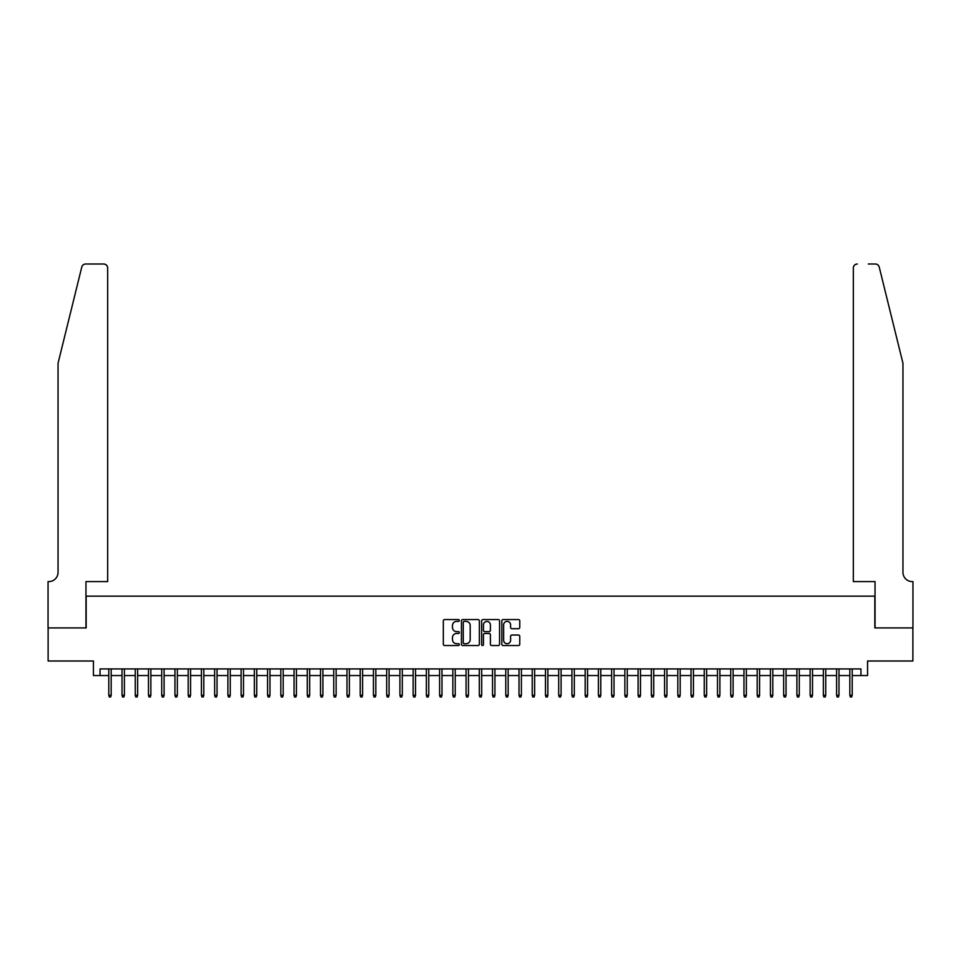 <?xml version="1.0" encoding="UTF-8"?>
<svg xmlns="http://www.w3.org/2000/svg" width="961" height="961" viewBox="0 0 961 961"><rect width="100%" height="100%" fill="white"/><g stroke="black" fill="none" stroke-linecap="round" stroke-linejoin="round"><path stroke-width="1.44" d="M459.334 620.47A0.913 0.913 0 0 0 458.421 619.557L444.619 619.557A1.297 1.297 0 0 0 443.321 620.854L443.321 644.23A1.297 1.297 0 0 0 444.619 645.54L458.421 645.54A0.913 0.913 0 0 0 459.334 644.627A0.913 0.913 0 0 0 458.421 643.714L456.631 643.714A4.156 4.156 0 0 1 452.475 639.558L452.475 637.611A4.156 4.156 0 0 1 456.631 633.455L458.421 633.455A0.913 0.913 0 0 0 459.334 632.542A0.913 0.913 0 0 0 458.421 631.641L456.631 631.641A4.156 4.156 0 0 1 452.475 627.485L452.475 625.527A4.156 4.156 0 0 1 456.631 621.371L458.421 621.371A0.913 0.913 0 0 0 459.334 620.47M518.46 628.71A1.297 1.297 0 0 0 519.757 627.413L519.757 620.854A1.297 1.297 0 0 0 518.46 619.557L503.132 619.557A1.297 1.297 0 0 0 501.834 620.854L501.834 644.23A1.297 1.297 0 0 0 503.132 645.54L518.46 645.54A1.297 1.297 0 0 0 519.757 644.23L519.757 636.314A1.297 1.297 0 0 0 518.46 635.017L511.901 635.017A1.297 1.297 0 0 0 510.603 636.314L510.603 640.242A3.472 3.472 0 0 1 507.132 643.714A3.472 3.472 0 0 1 503.648 640.242L503.648 624.854A3.472 3.472 0 0 1 507.132 621.371A3.472 3.472 0 0 1 510.603 624.854L510.603 627.413A1.297 1.297 0 0 0 511.901 628.71L518.46 628.71M100.052 675.547L100.052 668.94L860.948 668.94L860.948 675.547L867.567 675.547L867.567 661L912.878 661L912.878 627.917L874.834 627.917L874.834 596.156L86.166 596.156L86.166 627.917L48.122 627.917L48.122 661L93.433 661L93.433 675.547L108.785 675.547M479.359 620.854A1.297 1.297 0 0 0 478.061 619.557L462.734 619.557A1.297 1.297 0 0 0 461.436 620.854L461.436 644.23A1.297 1.297 0 0 0 462.734 645.54L478.061 645.54A1.297 1.297 0 0 0 479.359 644.23L479.359 620.854M482.939 619.557L498.266 619.557A1.297 1.297 0 0 1 499.564 620.854L499.564 644.23A1.297 1.297 0 0 1 498.266 645.54L491.708 645.54A1.297 1.297 0 0 1 490.398 644.23L490.398 634.753A1.297 1.297 0 0 0 489.101 633.455L484.752 633.455A1.297 1.297 0 0 0 483.455 634.753L483.455 644.627A0.913 0.913 0 0 1 482.542 645.54A0.913 0.913 0 0 1 481.641 644.627L481.641 620.854A1.297 1.297 0 0 1 482.939 619.557M111.176 675.547L122.023 675.547M124.401 675.547L135.249 675.547M137.639 675.547L148.487 675.547M150.865 675.547L161.724 675.547M164.103 675.547L174.95 675.547M177.341 675.547L188.188 675.547M190.566 675.547L201.414 675.547M203.804 675.547L214.651 675.547M217.03 675.547L227.889 675.547M230.268 675.547L241.115 675.547M243.505 675.547L254.353 675.547M256.731 675.547L267.578 675.547M269.969 675.547L280.816 675.547M283.195 675.547L294.054 675.547M296.432 675.547L307.28 675.547M309.658 675.547L320.518 675.547M322.896 675.547L333.743 675.547M336.134 675.547L346.981 675.547M349.36 675.547L360.219 675.547M362.597 675.547L373.445 675.547M375.823 675.547L386.682 675.547M389.061 675.547L399.908 675.547M402.299 675.547L413.146 675.547M415.524 675.547L426.372 675.547M428.762 675.547L439.609 675.547M441.988 675.547L452.847 675.547M455.226 675.547L466.073 675.547M468.463 675.547L479.311 675.547M481.689 675.547L492.537 675.547M494.927 675.547L505.774 675.547M508.153 675.547L519.012 675.547M521.391 675.547L532.238 675.547M534.628 675.547L545.476 675.547M547.854 675.547L558.701 675.547M561.092 675.547L571.939 675.547M574.318 675.547L585.177 675.547M587.555 675.547L598.403 675.547M600.781 675.547L611.64 675.547M614.019 675.547L624.866 675.547M627.257 675.547L638.104 675.547M640.482 675.547L651.342 675.547M653.72 675.547L664.568 675.547M666.946 675.547L677.805 675.547M680.184 675.547L691.031 675.547M693.422 675.547L704.269 675.547M706.647 675.547L717.495 675.547M719.885 675.547L730.732 675.547M733.111 675.547L743.97 675.547M746.349 675.547L757.196 675.547M759.586 675.547L770.434 675.547M772.812 675.547L783.659 675.547M786.05 675.547L796.897 675.547M799.276 675.547L810.135 675.547M812.513 675.547L823.361 675.547M825.751 675.547L836.599 675.547M838.977 675.547L849.824 675.547M852.215 675.547L860.948 675.547M464.163 621.371A0.913 0.913 0 0 0 463.262 622.284L463.262 642.801A0.913 0.913 0 0 0 464.163 643.714L466.049 643.714A4.156 4.156 0 0 0 470.205 639.558L470.205 625.527A4.156 4.156 0 0 0 466.049 621.371L464.163 621.371M490.398 624.914A3.472 3.472 0 0 0 486.927 621.443A3.472 3.472 0 0 0 483.455 624.914L483.455 630.332A1.297 1.297 0 0 0 484.752 631.641L489.101 631.641A1.297 1.297 0 0 0 490.398 630.332L490.398 624.914M108.785 695.271L109.314 696.989L110.647 696.989L111.176 695.271L108.785 695.271L108.785 668.94M111.176 695.271L111.176 668.94M81.781 267.026C82.79 264.852 82.79 264.852 81.781 267.026L58.044 363.258L58.044 572.336A9.262 9.262 0 0 1 48.783 581.597L48.05 581.597L48.05 627.917L85.961 627.917L85.961 581.597L107.668 581.597L107.668 267.975A3.964 3.964 0 0 0 103.692 264.011L85.637 264.011A3.964 3.964 0 0 0 81.781 267.026M92.712 264.011L103.692 264.011C106.082 264.263 107.416 265.584 107.668 267.975L107.668 581.597M58.044 572.336A9.262 9.262 0 0 1 48.783 581.597M895.676 333.755L879.219 267.026L902.956 363.258L902.956 572.336A9.262 9.262 0 0 0 912.217 581.597L912.95 581.597L912.95 627.917L875.039 627.917L875.039 581.597L853.332 581.597L853.332 267.975L853.332 581.597M868.288 264.011L875.363 264.011A3.964 3.964 0 0 1 879.219 267.026M857.308 264.011A3.964 3.964 0 0 0 853.332 267.975C853.584 265.584 854.918 264.263 857.308 264.011M902.956 572.336A9.262 9.262 0 0 0 912.217 581.597M122.023 695.271L122.552 696.989L123.873 696.989L124.401 695.271L122.023 695.271L122.023 668.94M124.401 695.271L124.401 668.94M135.249 695.271L135.789 696.989L137.111 696.989L137.639 695.271L135.249 695.271L135.249 668.94M137.639 695.271L137.639 668.94M148.487 695.271L149.015 696.989L150.336 696.989L150.865 695.271L148.487 695.271L148.487 668.94M150.865 695.271L150.865 668.94M161.724 695.271L162.253 696.989L163.574 696.989L164.103 695.271L161.724 695.271L161.724 668.94M164.103 695.271L164.103 668.94M174.95 695.271L175.479 696.989L176.8 696.989L177.341 695.271L174.95 695.271L174.95 668.94M177.341 695.271L177.341 668.94M188.188 695.271L188.716 696.989L190.038 696.989L190.566 695.271L188.188 695.271L188.188 668.94M190.566 695.271L190.566 668.94M201.414 695.271L201.954 696.989L203.276 696.989L203.804 695.271L201.414 695.271L201.414 668.94M203.804 695.271L203.804 668.94M214.651 695.271L215.18 696.989L216.501 696.989L217.03 695.271L214.651 695.271L214.651 668.94M217.03 695.271L217.03 668.94M227.889 695.271L228.418 696.989L229.739 696.989L230.268 695.271L227.889 695.271L227.889 668.94M230.268 695.271L230.268 668.94M241.115 695.271L241.643 696.989L242.965 696.989L243.505 695.271L241.115 695.271L241.115 668.94M243.505 695.271L243.505 668.94M254.353 695.271L254.881 696.989L256.203 696.989L256.731 695.271L254.353 695.271L254.353 668.94M256.731 695.271L256.731 668.94M267.578 695.271L268.107 696.989L269.44 696.989L269.969 695.271L267.578 695.271L267.578 668.94M269.969 695.271L269.969 668.94M280.816 695.271L281.345 696.989L282.666 696.989L283.195 695.271L280.816 695.271L280.816 668.94M283.195 695.271L283.195 668.94M294.054 695.271L294.583 696.989L295.904 696.989L296.432 695.271L294.054 695.271L294.054 668.94M296.432 695.271L296.432 668.94M307.28 695.271L307.808 696.989L309.13 696.989L309.658 695.271L307.28 695.271L307.28 668.94M309.658 695.271L309.658 668.94M320.518 695.271L321.046 696.989L322.367 696.989L322.896 695.271L320.518 695.271L320.518 668.94M322.896 695.271L322.896 668.94M333.743 695.271L334.272 696.989L335.605 696.989L336.134 695.271L333.743 695.271L333.743 668.94M336.134 695.271L336.134 668.94M346.981 695.271L347.51 696.989L348.831 696.989L349.36 695.271L346.981 695.271L346.981 668.94M349.36 695.271L349.36 668.94M360.219 695.271L360.747 696.989L362.069 696.989L362.597 695.271L360.219 695.271L360.219 668.94M362.597 695.271L362.597 668.94M373.445 695.271L373.973 696.989L375.295 696.989L375.823 695.271L373.445 695.271L373.445 668.94M375.823 695.271L375.823 668.94M386.682 695.271L387.211 696.989L388.532 696.989L389.061 695.271L386.682 695.271L386.682 668.94M389.061 695.271L389.061 668.94M399.908 695.271L400.437 696.989L401.77 696.989L402.299 695.271L399.908 695.271L399.908 668.94M402.299 695.271L402.299 668.94M413.146 695.271L413.674 696.989L414.996 696.989L415.524 695.271L413.146 695.271L413.146 668.94M415.524 695.271L415.524 668.94M426.372 695.271L426.912 696.989L428.234 696.989L428.762 695.271L426.372 695.271L426.372 668.94M428.762 695.271L428.762 668.94M439.609 695.271L440.138 696.989L441.459 696.989L441.988 695.271L439.609 695.271L439.609 668.94M441.988 695.271L441.988 668.94M452.847 695.271L453.376 696.989L454.697 696.989L455.226 695.271L452.847 695.271L452.847 668.94M455.226 695.271L455.226 668.94M466.073 695.271L466.602 696.989L467.923 696.989L468.463 695.271L466.073 695.271L466.073 668.94M468.463 695.271L468.463 668.94M479.311 695.271L479.839 696.989L481.161 696.989L481.689 695.271L479.311 695.271L479.311 668.94M481.689 695.271L481.689 668.94M492.537 695.271L493.077 696.989L494.398 696.989L494.927 695.271L492.537 695.271L492.537 668.94M494.927 695.271L494.927 668.94M505.774 695.271L506.303 696.989L507.624 696.989L508.153 695.271L505.774 695.271L505.774 668.94M508.153 695.271L508.153 668.94M519.012 695.271L519.541 696.989L520.862 696.989L521.391 695.271L519.012 695.271L519.012 668.94M521.391 695.271L521.391 668.94M532.238 695.271L532.766 696.989L534.088 696.989L534.628 695.271L532.238 695.271L532.238 668.94M534.628 695.271L534.628 668.94M545.476 695.271L546.004 696.989L547.326 696.989L547.854 695.271L545.476 695.271L545.476 668.94M547.854 695.271L547.854 668.94M558.701 695.271L559.23 696.989L560.563 696.989L561.092 695.271L558.701 695.271L558.701 668.94M561.092 695.271L561.092 668.94M571.939 695.271L572.468 696.989L573.789 696.989L574.318 695.271L571.939 695.271L571.939 668.94M574.318 695.271L574.318 668.94M585.177 695.271L585.705 696.989L587.027 696.989L587.555 695.271L585.177 695.271L585.177 668.94M587.555 695.271L587.555 668.94M598.403 695.271L598.931 696.989L600.253 696.989L600.781 695.271L598.403 695.271L598.403 668.94M600.781 695.271L600.781 668.94M611.64 695.271L612.169 696.989L613.49 696.989L614.019 695.271L611.64 695.271L611.64 668.94M614.019 695.271L614.019 668.94M624.866 695.271L625.395 696.989L626.728 696.989L627.257 695.271L624.866 695.271L624.866 668.94M627.257 695.271L627.257 668.94M638.104 695.271L638.633 696.989L639.954 696.989L640.482 695.271L638.104 695.271L638.104 668.94M640.482 695.271L640.482 668.94M651.342 695.271L651.87 696.989L653.192 696.989L653.72 695.271L651.342 695.271L651.342 668.94M653.72 695.271L653.72 668.94M664.568 695.271L665.096 696.989L666.417 696.989L666.946 695.271L664.568 695.271L664.568 668.94M666.946 695.271L666.946 668.94M677.805 695.271L678.334 696.989L679.655 696.989L680.184 695.271L677.805 695.271L677.805 668.94M680.184 695.271L680.184 668.94M691.031 695.271L691.56 696.989L692.893 696.989L693.422 695.271L691.031 695.271L691.031 668.94M693.422 695.271L693.422 668.94M704.269 695.271L704.797 696.989L706.119 696.989L706.647 695.271L704.269 695.271L704.269 668.94M706.647 695.271L706.647 668.94M717.495 695.271L718.035 696.989L719.357 696.989L719.885 695.271L717.495 695.271L717.495 668.94M719.885 695.271L719.885 668.94M730.732 695.271L731.261 696.989L732.582 696.989L733.111 695.271L730.732 695.271L730.732 668.94M733.111 695.271L733.111 668.94M743.97 695.271L744.499 696.989L745.82 696.989L746.349 695.271L743.97 695.271L743.97 668.94M746.349 695.271L746.349 668.94M757.196 695.271L757.724 696.989L759.046 696.989L759.586 695.271L757.196 695.271L757.196 668.94M759.586 695.271L759.586 668.94M770.434 695.271L770.962 696.989L772.284 696.989L772.812 695.271L770.434 695.271L770.434 668.94M772.812 695.271L772.812 668.94M783.659 695.271L784.2 696.989L785.521 696.989L786.05 695.271L783.659 695.271L783.659 668.94M786.05 695.271L786.05 668.94M796.897 695.271L797.426 696.989L798.747 696.989L799.276 695.271L796.897 695.271L796.897 668.94M799.276 695.271L799.276 668.94M810.135 695.271L810.664 696.989L811.985 696.989L812.513 695.271L810.135 695.271L810.135 668.94M812.513 695.271L812.513 668.94M823.361 695.271L823.889 696.989L825.211 696.989L825.751 695.271L823.361 695.271L823.361 668.94M825.751 695.271L825.751 668.94M836.599 695.271L837.127 696.989L838.448 696.989L838.977 695.271L836.599 695.271L836.599 668.94M838.977 695.271L838.977 668.94M849.824 695.271L850.353 696.989L851.686 696.989L852.215 695.271L849.824 695.271L849.824 668.94M852.215 695.271L852.215 668.94"/></g></svg>

